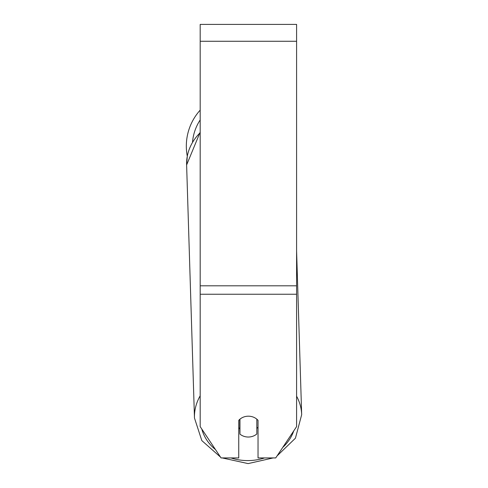 <?xml version="1.0" encoding="UTF-8"?>
<svg xmlns="http://www.w3.org/2000/svg" width="488" height="488" viewBox="0 0 488 488"><rect width="100%" height="100%" fill="white"/><g stroke="black" fill="none" stroke-linecap="round" stroke-linejoin="round"><path stroke-width="0.73" d="M256.822 419.168L256.822 433.978A12.054 10.437 -1.8 0 1 248.392 437.028A12.054 10.437 -1.8 0 1 239.956 434.113L239.956 419.174M238.748 427.695A12.054 10.437 -1.8 0 0 239.785 428.69L239.956 434.113M239.956 419.204A12.054 10.437 -1.8 0 1 244.153 416.856M258.03 427.152A12.054 10.437 -1.8 0 1 256.822 428.409M239.785 428.69L239.785 419.32M296.594 294.246L296.594 24.4L200.184 24.4L200.184 426.628L221.058 457.933L238.748 457.933L238.748 420.363A12.054 10.437 0 0 1 258.03 420.363L258.03 457.933L275.72 457.933L296.594 426.628L296.594 294.246L200.184 294.246M200.184 132.718A53.625 46.439 -1.8 0 0 186.617 164.968L187.276 156.16A53.625 53.625 0 0 1 200.184 110.142A53.625 53.625 0 0 0 186.325 146.119M200.184 395.823A53.625 46.439 178.2 0 0 194.468 418.015L201.831 440.609L220.484 457.073M264.569 457.933A47.604 41.218 -1.8 0 1 248.166 460.587A47.604 41.218 -1.8 0 1 230.964 457.933M215.507 449.607A47.604 41.218 -1.8 0 1 201.8 429.05M293.733 430.922A47.604 41.218 -1.8 0 1 282.711 447.453M296.594 251.094L301.675 414.684A53.625 46.439 178.2 0 0 296.594 396.207M296.594 41.273L200.184 41.273M296.594 285.809L200.184 285.809M200.184 119.957A47.604 47.604 0 0 0 192.528 142.008M222.217 457.933L248.118 463.6L273.182 457.933L248.118 463.6M194.468 418.015L186.617 164.968L200.184 132.126M277.08 455.902L295.435 438.194L301.675 414.684L295.435 438.194L277.08 455.902"/></g></svg>
